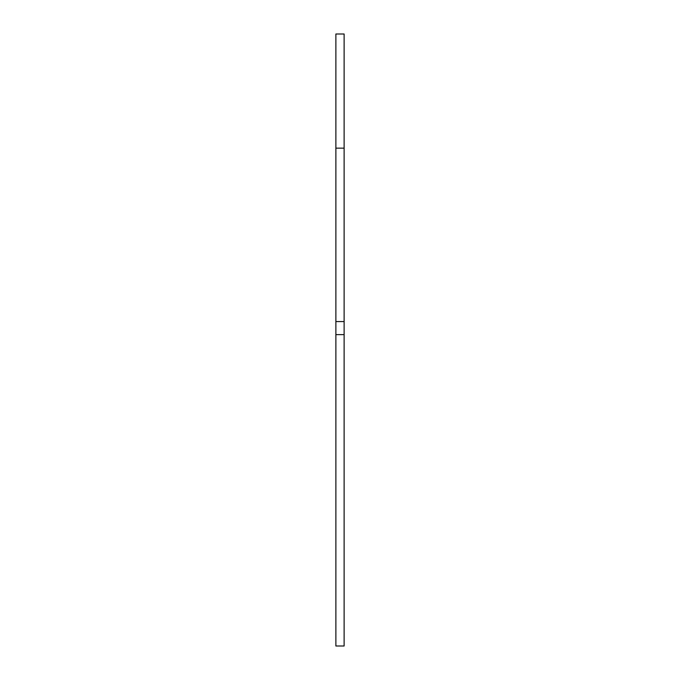 <?xml version="1.0" encoding="UTF-8"?>
<svg xmlns="http://www.w3.org/2000/svg" width="680" height="680" viewBox="0 0 680 680"><rect width="100%" height="100%" fill="white"/><g stroke="black" fill="none" stroke-linecap="round" stroke-linejoin="round"><path stroke-width="1.02" d="M335.877 334.628L335.877 34L344.123 34L344.123 646L335.877 646L335.877 334.628L344.123 334.628M335.877 321.572L344.123 321.572M335.877 148.147L344.123 148.147"/></g></svg>
